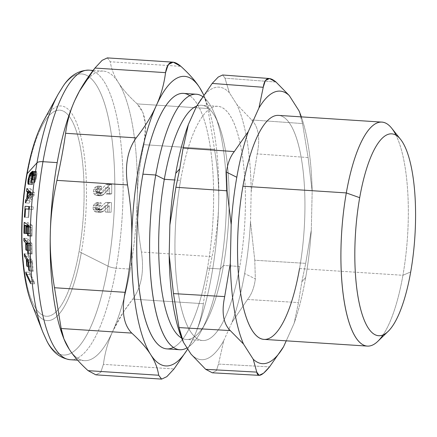 <?xml version="1.0" encoding="UTF-8"?>
<svg xmlns="http://www.w3.org/2000/svg" width="437" height="437" viewBox="0 0 437 437"><rect width="100%" height="100%" fill="white"/><g stroke="black" fill="none" stroke-linecap="round" stroke-linejoin="round"><path stroke-width="0.33" stroke-dasharray="2.19 1.64" d="M183.485 93.392A128.019 37.642 -86.3 0 1 207.471 268.121L220.319 268.957A128.019 37.642 -86.3 0 1 201.025 331.383A128.019 37.642 -86.3 0 1 187.025 347.863A128.019 37.642 93.7 0 0 220.319 268.957L207.471 268.121A128.019 37.642 -86.3 0 1 166.885 348.895M220.319 268.957A128.019 37.642 93.7 0 0 226.344 185.457A128.019 37.642 93.7 0 0 226.055 178.039A128.019 37.642 93.7 0 0 202.566 96.479A128.019 37.642 -86.3 0 1 215.075 115.177A128.019 37.642 -86.3 0 1 226.055 178.039A128.019 37.642 -86.3 0 1 226.344 185.457A128.019 37.642 -86.3 0 1 220.319 268.957L223.504 265.423A117.351 34.507 93.7 0 0 218.697 124.458A117.351 34.507 93.7 0 0 196.694 106.071A117.351 34.507 -86.3 0 1 201.517 105.257A117.351 34.507 -86.3 0 1 223.504 265.423L220.319 268.957M181.612 338.036A117.351 34.507 93.7 0 0 205.816 322.648A117.351 34.507 93.7 0 0 223.504 265.423A117.351 34.507 -86.3 0 1 186.299 339.467A117.351 34.507 -86.3 0 1 181.612 338.036M180.59 180.361A117.351 34.507 93.7 0 0 202.577 340.521A117.351 34.507 93.7 0 0 239.782 266.477L223.504 265.423L239.782 266.477A117.351 34.507 93.7 0 0 217.795 106.317A117.351 34.507 93.7 0 0 180.59 180.361L174.636 179.973L180.59 180.361A117.351 34.507 -86.3 0 1 229.359 114.494A117.351 34.507 -86.3 0 1 239.782 266.477A117.351 34.507 -86.3 0 1 191.013 332.344A117.351 34.507 -86.3 0 1 180.59 180.361M229.381 92.753A136.552 40.155 93.7 0 0 196.623 106.196A136.552 40.155 -86.3 0 1 229.381 92.753L224.968 78.185L222.646 74.989L224.968 78.185L229.381 92.753L236.947 104.596L229.381 92.753M251.193 191.641A136.552 40.155 93.7 0 0 236.947 104.596A136.552 40.155 -86.3 0 1 251.193 191.641L250.51 221.821L251.193 191.641L257.185 153.9L251.193 191.641M244.627 273.524A136.552 40.155 93.7 0 0 250.51 221.821A136.552 40.155 -86.3 0 1 244.627 273.524L255.35 278.904C254.247 287.448 251.646 294.298 247.55 299.471L232.003 322.309A136.552 40.155 93.7 0 0 244.627 273.524A136.552 40.155 -86.3 0 1 232.003 322.309L228.89 329.225L232.003 322.309L247.55 299.471L298.476 302.579L247.55 299.471C251.646 294.298 254.247 287.448 255.35 278.904L254.771 260.244L255.35 278.904L244.627 273.524M223.755 340.647L228.89 329.225L223.755 340.647L218.478 364.076L269.553 366.862L218.478 364.076L223.755 340.647A136.552 40.155 -86.3 0 1 190.996 354.09A136.552 40.155 93.7 0 0 223.755 340.647M181.65 338.112A136.552 40.155 93.7 0 0 183.431 342.242A136.552 40.155 -86.3 0 1 181.344 337.342M294.161 323.216L298.476 302.579L301.841 281.756L305.703 263.353L254.771 260.244L250.51 221.821L254.771 260.244L305.703 263.353L301.841 281.756L305.676 277.495A136.552 40.155 93.7 0 0 311.297 230.162L305.703 263.353L311.297 230.162A136.552 40.155 -86.3 0 1 305.676 277.495L301.841 281.756L298.476 302.579L294.161 323.216A136.552 40.155 93.7 0 0 305.676 277.495A136.552 40.155 -86.3 0 1 294.161 323.216L286.235 340.827L294.161 323.216M301.344 116.876A136.552 40.155 -86.3 0 1 312.176 191.373L311.297 230.162L312.176 191.373L308.101 157.544L257.185 153.9L308.101 157.544L302.541 123.562L251.625 119.918C258.535 126.905 260.386 138.229 257.185 153.9C260.386 138.229 258.535 126.905 251.625 119.918L236.947 104.596L251.625 119.918L302.541 123.562L308.101 157.544L312.176 191.373A136.552 40.155 93.7 0 0 301.344 116.876M383.052 334.911A112.233 32.999 93.7 0 0 402.925 275.288L299.542 268.569A112.233 32.999 93.7 0 0 289.578 123.218A112.233 32.999 93.7 0 0 242.934 186.206M278.516 115.39A112.233 32.999 -86.3 0 1 299.542 268.569A112.233 32.999 -86.3 0 1 263.959 339.38M391.678 128.199A112.233 32.999 -86.3 0 1 402.925 275.288L410.709 271.901L402.925 275.288A112.233 32.999 -86.3 0 1 377.825 341.324M299.542 268.569L402.925 275.288A112.233 32.999 93.7 0 0 396.031 135.235M212.295 372.799L216.408 370.652L218.478 364.076L216.408 370.652L212.295 372.799M299.798 112.735L302.541 123.562L298.979 110.769M276.015 82.036L224.968 78.185L276.015 82.036M40.286 129.538A103.269 30.366 93.7 0 0 27.039 175.319A103.269 30.366 93.7 0 0 29.558 294.516A103.269 30.366 93.7 0 0 65.883 296.887A103.269 30.366 93.7 0 0 79.13 251.106A103.269 30.366 93.7 0 0 76.606 131.903A103.269 30.366 93.7 0 0 40.286 129.538A103.269 30.366 -86.3 0 1 76.606 131.903A103.269 30.366 -86.3 0 1 79.13 251.106A103.269 30.366 -86.3 0 1 65.883 296.887A103.269 30.366 -86.3 0 1 29.558 294.516A103.269 30.366 -86.3 0 1 27.039 175.319A8.532 2.851 10 0 1 26.772 174.368A8.532 2.851 -170 0 0 27.039 175.319A103.269 30.366 -86.3 0 1 40.286 129.538M31.147 197.671L28.7 197.513L31.147 197.671L31.666 192.75L30.683 192.69L31.666 192.75L33.398 194.301L30.53 194.11L33.398 194.301L31.147 197.671L33.398 194.345L30.524 194.159L33.398 194.301L31.666 192.75L31.147 197.671M31.136 192.291L30.273 191.45L30.634 188.757L34.452 192.843L34.228 194.968L29.115 203.134L29.323 200.436L30.459 198.677L31.136 192.291L30.459 198.677L28.066 198.524L30.459 198.677L29.323 200.436L26.968 200.283L29.323 200.436L29.115 203.134L25.357 202.888L29.115 203.134L34.228 194.968L30.47 194.727L34.228 194.968L34.452 192.843L30.694 192.597L34.452 192.843L30.634 188.757L26.876 188.516L30.634 188.757L30.273 191.45L29.558 191.401L30.273 191.45L31.136 192.291L30.355 192.242L31.136 192.291M42.755 331.956A140.823 41.406 93.7 0 0 108.015 266.144L81.293 252.739A107.535 31.622 -86.3 0 1 31.459 302.994A107.535 31.622 93.7 0 0 81.293 252.739L108.015 266.144A140.823 41.406 -86.3 0 1 42.755 331.956M70.144 359.711A145.089 42.662 93.7 0 0 116.144 268.171A8.532 2.851 10 0 1 108.015 266.144A140.823 41.406 93.7 0 0 105.667 107.174A140.823 41.406 93.7 0 0 58.214 94.13A140.823 41.406 -86.3 0 1 105.667 107.174A140.823 41.406 -86.3 0 1 108.015 266.144A8.532 2.851 -170 0 0 116.144 268.171A145.089 42.662 93.7 0 0 88.962 70.149A145.089 42.662 -86.3 0 1 116.144 268.171A145.089 42.662 -86.3 0 1 70.144 359.711L70.144 359.711M43.263 121.382A107.535 31.622 -86.3 0 1 79.501 131.346A107.535 31.622 -86.3 0 1 81.293 252.739A8.532 2.851 10 0 1 79.13 251.106A8.532 2.851 -170 0 0 81.293 252.739A107.535 31.622 93.7 0 0 79.501 131.346A107.535 31.622 93.7 0 0 43.263 121.382M97.506 193.11L101.936 193.116L98.172 192.87L106.027 184.48L107.966 184.124L107.961 193.58L105.896 193.957L105.858 187.62L98.893 195.006L97.566 195.486L95.96 195.405L94.627 194.618L93.72 193.269L93.387 191.395L93.726 189.565L94.616 187.943L95.971 186.697L97.593 186.025L97.555 188.402L96.025 189.445L95.452 191.204L96.107 192.761L96.757 193.083L101.936 193.116L102.662 192.526L98.904 192.28L97.506 193.11L96.107 192.761L95.452 191.204L96.025 189.445L97.555 188.402L97.593 186.025L95.971 186.697L94.616 187.943L93.726 189.565L93.387 191.395L93.72 193.269L94.627 194.618L96.692 195.536L98.893 195.006L105.858 187.62L105.896 193.957L107.961 193.58L107.966 184.124L106.027 184.48L98.904 192.28L102.662 192.526L109.785 184.725L106.027 184.48L109.785 184.725L111.73 184.37L107.966 184.124L111.73 184.37L111.719 193.82L107.961 193.58L111.719 193.82L109.654 194.203L105.896 193.957L109.654 194.203L109.621 187.866L105.858 187.62L109.621 187.866L103.733 194.372L99.975 194.126L103.733 194.372L102.657 195.252L98.893 195.006L102.657 195.252L101.324 195.727L97.566 195.486L100.45 195.781L95.96 195.405L99.718 195.65L98.385 194.864L94.627 194.618L98.385 194.864L97.478 193.515L93.72 193.269L97.478 193.515L97.151 191.641L93.387 191.395L97.151 191.641L97.484 189.811L93.726 189.565L97.484 189.811L98.374 188.183L94.616 187.943L98.374 188.183L99.729 186.938L95.971 186.697L99.729 186.938L101.357 186.271L97.593 186.025L101.357 186.271L101.313 188.642L97.555 188.402L101.313 188.642L99.789 189.691L96.025 189.445L99.789 189.691L99.21 191.444L95.452 191.204L99.21 191.444L99.396 192.367L95.637 192.122L99.396 192.367L99.865 193.007L96.107 192.761L100.515 193.329L96.757 193.083L101.264 193.356L96.757 193.083M97.025 209.798L100.783 210.044L96.282 209.651L100.046 209.897L99.412 209.46L95.654 209.214L99.412 209.46L98.975 208.733L95.217 208.487L98.975 208.733L98.833 207.766L95.075 207.52L98.833 207.766L99.478 206.073L95.719 205.827L99.478 206.073L101.029 205.259L97.271 205.013L101.029 205.259L101.171 202.844L97.413 202.599L101.171 202.844L99.538 203.254L95.779 203.014L99.538 203.254L98.145 204.303L94.387 204.057L98.145 204.303L97.194 205.811L93.436 205.565L97.194 205.811L96.785 207.619L93.026 207.373L96.785 207.619L97.03 209.58L93.272 209.334L97.03 209.58L97.872 211.098L94.113 210.858L97.872 211.098L99.155 212.12L95.397 211.874L100.739 212.464L99.155 212.12L97.872 211.098L97.03 209.58L96.785 207.619L97.194 205.811L98.145 204.303L99.538 203.254L101.171 202.844L101.029 205.259L99.478 206.073L98.833 207.766L99.412 209.46L100.046 209.897L101.455 209.913L97.691 209.667L105.814 202.424L107.748 202.386L107.338 212L105.279 212.043L105.514 205.598L98.314 211.956L96.981 212.218L95.397 211.874L94.113 210.858L93.272 209.334L93.026 207.373L93.436 205.565L94.387 204.057L95.779 203.014L97.413 202.599L97.271 205.013L95.719 205.827L95.075 207.52L95.217 208.487L96.282 209.651L101.455 209.913L102.198 209.432L98.44 209.186L96.872 209.798L100.636 210.044L97.025 209.798L95.654 209.214L95.075 207.52L95.719 205.827L97.271 205.013L97.413 202.599L95.779 203.014L94.387 204.057L93.436 205.565L93.026 207.373L93.272 209.334L94.113 210.858L95.397 211.874L96.981 212.218L98.314 211.956L105.514 205.598L105.279 212.043L107.338 212L107.748 202.386L105.814 202.424L98.44 209.186L102.198 209.432L109.572 202.67L105.814 202.424L111.511 202.626L107.748 202.386L111.511 202.626L111.096 212.245L105.279 212.043L109.042 212.289L109.272 205.843L105.514 205.598L109.272 205.843L103.181 211.486L99.423 211.24L103.181 211.486L102.072 212.196L96.981 212.218M32.42 184.622L28.662 184.376L32.42 184.622L32.748 182.054L28.984 181.808L32.748 182.054L32.524 179.569L28.766 179.328L32.524 179.569L32.851 177.996L29.093 177.75L32.851 177.996L33.261 176.783L29.503 176.537L33.261 176.783L33.502 176.22L29.743 175.98L33.502 176.22L33.769 175.772L30.011 175.527L33.769 175.772L34.157 175.313L30.399 175.068L34.157 175.313L34.752 174.762L30.994 174.516L34.752 174.762L35.342 174.254L31.584 174.008L35.687 174.063L31.923 173.822L35.867 174.112L33.092 174.166L35.981 174.358L36.069 175.133L33.015 174.931L36.069 175.133L35.949 176.521L32.808 176.313L35.949 176.521L35.736 177.635L32.589 177.427L35.736 177.635L35.457 178.667L32.349 178.465L35.457 178.667L35.14 179.541L32.103 179.345L35.14 179.541L34.823 180.202L31.89 180.011L34.823 180.202L34.49 182.77L30.732 182.529L34.49 182.77L35.118 181.628L31.36 181.388L35.118 181.628L35.73 180.006L31.972 179.76L35.73 180.006L36.26 178.067L32.502 177.826L36.26 178.067L36.681 175.871L32.917 175.625L36.681 175.871L36.866 174.188L33.108 173.942L36.866 174.188L36.899 172.943L33.141 172.702L36.899 172.943L36.806 172.091L33.048 171.845L36.806 172.091L36.621 171.621L32.715 171.228L36.473 171.473L32.775 171.271L36.255 171.501L32.955 171.555L35.85 171.741L35.168 172.331L33.103 172.2L35.168 172.331L34.474 172.976L33.141 172.888L34.474 172.976L34.031 173.484L33.136 173.423L34.031 173.484L33.736 173.915L33.114 173.877L33.736 173.915L33.474 174.434L31.251 174.292L33.474 174.434L33.032 175.456L30.213 175.27L33.032 175.456L32.141 178.4L28.979 178.192L32.141 178.4L31.797 180.219L28.684 180.017L31.797 180.219L31.606 182.076L28.973 181.907L31.606 182.076L31.65 183.507L28.787 183.322L31.65 183.507L32.42 184.622L31.923 184.381L32.42 184.622L32.851 177.996L33.769 175.772L35.687 174.063M28.684 184.174L31.923 184.381L28.684 184.174M36.473 171.473L36.866 174.188L36.26 178.067L34.49 182.77L35.949 176.521L35.867 174.112M32.212 225.35L28.454 225.104L32.212 225.35L27.935 222.641L24.177 222.395L27.935 222.641L27.848 224.716L27.935 222.641L32.212 225.35L31.967 236.155L32.212 225.35M28.208 235.909L31.967 236.155L28.208 235.909M27.689 233.445L24.543 233.243L27.689 233.445L28.301 233.833L24.543 233.587L28.301 233.833L28.432 225.59L29.7 226.382L28.4 226.3L29.7 226.382L29.558 233.418L26.378 233.211L30.137 233.779L26.378 233.538L30.137 233.779L30.273 226.748L28.389 226.628L30.273 226.748L31.497 227.524L28.361 227.316L31.497 227.524L31.355 235.767L28.208 235.565L31.355 235.767L31.967 236.155L31.355 235.767L31.497 227.524L30.273 226.748L30.137 233.779L29.558 233.418L29.7 226.382L28.443 225.59L28.301 233.833L27.689 233.445L27.815 225.547L27.689 233.445M31.906 243.573L28.148 243.333L31.906 243.573L27.635 238.531L23.877 238.285L27.635 238.531L27.635 241.022L26.111 240.924L27.635 241.022L29.465 243.18L27.935 243.076L29.465 243.18L29.623 250.019L26.417 249.811L29.623 250.019L30.197 250.701L26.439 250.456L30.197 250.701L30.038 243.857L28.148 243.737L30.038 243.857L31.3 245.343L28.148 245.141L31.3 245.343L31.508 253.367L28.334 253.16L31.508 253.367L32.12 254.088L31.906 243.573L32.12 254.088L28.361 253.848L32.12 254.088L31.508 253.367L31.3 245.343L30.038 243.857L30.197 250.701L29.623 250.019L29.465 243.18L27.635 241.022L27.635 238.531L31.906 243.573M34.124 281.696L30.366 281.45L34.124 281.696L29.552 272.289L25.794 272.043L29.552 272.289L29.82 274.502L26.897 274.316L29.82 274.502L34.386 283.913L34.124 281.696L34.386 283.913L30.628 283.668L34.386 283.913L29.82 274.502L29.552 272.289L34.124 281.696M33.239 206.854L25.1 206.275L33.239 206.854L33.032 209.438L33.239 206.854M29.274 209.192L33.032 209.438L29.274 209.192M28.165 217.407L25.029 217.205L28.793 217.457L25.029 217.211L28.793 217.457L29.274 209.148L33.032 209.438L29.274 209.148L28.793 217.457L28.165 217.407L28.645 209.105L28.165 217.407M32.453 261.31L28.695 261.064L32.453 261.31L28.088 254.017L24.325 253.771L28.088 254.017L28.192 256.393L25.805 256.235L28.192 256.393L30.06 259.507L27.668 259.349L30.06 259.507L30.514 266.024L27.263 265.811L30.514 266.024L31.103 267.007L27.345 266.761L31.103 267.007L30.65 260.49L28.258 260.332L30.65 260.49L31.939 262.637L28.755 262.429L31.939 262.637L32.496 270.285L29.268 270.071L32.496 270.285L33.119 271.328L32.453 261.31L33.119 271.328L29.361 271.082L33.119 271.328L32.496 270.285L31.939 262.637L30.65 260.49L31.103 267.007L30.514 266.024L30.06 259.507L28.192 256.393L28.088 254.017L32.453 261.31M95.878 374.837L100.761 372.346L103.416 364.354C104.946 352.572 108.037 341.581 112.697 331.388A145.089 42.662 -86.3 0 1 70.078 350.523L70.078 350.523A145.089 42.662 93.7 0 0 84.374 360.64A145.089 42.662 93.7 0 0 112.697 331.388A145.089 42.662 93.7 0 0 130.373 269.094L116.144 268.171L130.373 269.094A145.089 42.662 93.7 0 0 137.262 198.01A145.089 42.662 93.7 0 0 118.345 82.478A145.089 42.662 93.7 0 0 117.487 81.189A145.089 42.662 93.7 0 0 103.192 71.073A145.089 42.662 93.7 0 0 79.223 91.568M63.622 338.112A145.089 42.662 93.7 0 0 69.221 349.229A145.089 42.662 -86.3 0 1 63.622 338.112A145.089 42.662 -86.3 0 1 63.136 336.9M31.923 184.381L31.797 180.219L33.032 175.456L34.031 173.484L36.255 171.501M79.059 91.863A145.089 42.662 -86.3 0 1 117.487 81.189L118.345 82.478C122.486 89.066 128.768 96.206 137.196 103.902C145.379 112.216 147.602 125.812 143.871 144.674L214.491 149.268C217.724 168.507 219.112 186.523 218.664 203.303A145.089 42.662 -86.3 0 1 194.099 336.676A145.089 42.662 93.7 0 0 218.664 203.303C218.353 220.095 216.146 237.87 212.054 256.639C207.952 275.66 205.062 291.348 203.38 303.71C205.062 291.348 207.952 275.66 212.054 256.639L141.435 252.051L212.054 256.639C216.146 237.87 218.353 220.095 218.664 203.303C219.112 186.523 217.724 168.507 214.491 149.268L143.871 144.674C139.774 163.443 137.573 181.224 137.262 198.01C137.573 181.224 139.774 163.443 143.871 144.674L145.532 124.982L142.948 112.659L137.196 103.902C128.768 96.206 122.486 89.066 118.345 82.478L117.487 81.189A145.089 42.662 -86.3 0 1 118.345 82.478A145.089 42.662 -86.3 0 1 137.262 198.01C136.808 214.791 138.201 232.806 141.435 252.051C144.297 271.519 141.408 287.213 132.766 299.121L203.38 303.71C201.85 315.498 198.759 326.483 194.099 336.676A145.089 42.662 -86.3 0 1 187.708 348.939A145.089 42.662 93.7 0 0 189.909 345.137A145.089 42.662 93.7 0 0 194.099 336.676L187.741 348.988L194.099 336.676C198.759 326.483 201.85 315.498 203.38 303.71L132.766 299.121C141.408 287.213 144.297 271.519 141.435 252.051C138.201 232.806 136.808 214.791 137.262 198.01A145.089 42.662 -86.3 0 1 130.373 269.094A145.089 42.662 -86.3 0 1 112.697 331.388C117.214 321.184 123.906 310.428 132.766 299.121L123.436 312.018L112.697 331.388C108.037 341.581 104.946 352.572 103.416 364.354L174.03 368.943L103.416 364.354L100.745 372.368L95.829 374.837M100.515 193.329L99.396 192.367L99.21 191.444L99.789 189.691L101.313 188.642L101.357 186.271L99.729 186.938L98.374 188.183L97.484 189.811L97.151 191.641L97.478 193.515L98.385 194.864L99.718 195.65L101.324 195.727L102.657 195.252L109.621 187.866L109.654 194.203L111.719 193.82L111.73 184.37L109.785 184.725L102.662 192.526L101.264 193.356M100.739 212.464L103.181 211.486L109.272 205.843L109.042 212.289L111.096 212.245L111.511 202.626L109.572 202.67L102.198 209.432L100.783 210.044M107.344 57.892L110.282 61.759L180.896 66.348L110.282 61.759C111.309 68.522 113.724 74.984 117.52 81.151C113.724 74.984 111.309 68.522 110.282 61.759L107.382 57.892M207.81 108.491L203.664 94.851L205.013 98.008L207.81 108.491L137.196 103.902L207.81 108.491L214.491 149.268L207.81 108.491M174.03 368.943L166.726 376.749L161.493 379.098M218.664 203.303A145.089 42.662 93.7 0 0 205.832 100.1A145.089 42.662 93.7 0 0 203.62 94.911A145.089 42.662 -86.3 0 1 218.664 203.303M173.429 347.431A128.019 37.642 93.7 0 0 207.471 268.121A128.019 37.642 93.7 0 0 189.789 95.692M218.697 124.458L215.075 115.177M205.816 322.648L201.025 331.383M202.577 340.521L186.299 339.467M217.795 106.317L201.517 105.257M32.3 184.627L28.536 184.381M35.747 174.063L33.108 173.893M36.429 171.462L32.671 171.222M84.374 360.64L77.639 360.203M100.45 195.781L96.692 195.541M100.838 193.383L97.08 193.138M103.192 71.073L93.108 70.417M189.909 345.137L189.554 345.782M205.832 100.1L205.013 98.008"/><path stroke-width="0.66" d="M179.733 349.731L166.885 348.895A128.019 37.642 -86.3 0 1 142.899 174.172L155.747 175.008A128.019 37.642 93.7 0 0 179.733 349.731A128.019 37.642 93.7 0 0 187.025 347.863A128.019 37.642 -86.3 0 1 153.993 302.644A128.019 37.642 -86.3 0 1 155.747 175.008L142.899 174.172A128.019 37.642 -86.3 0 1 183.485 93.392L196.333 94.228A128.019 37.642 93.7 0 0 155.747 175.008A128.019 37.642 -86.3 0 1 202.566 96.479A128.019 37.642 93.7 0 0 196.333 94.228M196.694 106.071A117.351 34.507 93.7 0 0 164.312 179.301L155.747 175.008L164.312 179.301A117.351 34.507 93.7 0 0 181.612 338.036A117.351 34.507 -86.3 0 1 164.312 179.301L174.636 179.973L164.312 179.301A117.351 34.507 -86.3 0 1 196.694 106.071M298.979 110.769L289.256 95.545L276.015 82.036L269.482 78.523L265.314 80.621L263.232 87.285C264.62 77.808 268.881 76.054 276.015 82.036L289.256 95.545A136.552 40.155 93.7 0 0 258.923 107.994L263.232 87.285L212.18 83.429L263.232 87.285L258.923 107.994L248.32 131.559L234.303 151.568L183.108 148.039L188.369 124.529L183.108 148.039L179.733 168.89L183.108 148.039L234.303 151.568C230.19 156.708 227.579 163.553 226.47 172.102C227.579 163.553 230.19 156.708 234.303 151.568L248.32 131.559A136.552 40.155 93.7 0 0 236.799 177.28L226.47 172.102L227.082 190.794L175.887 187.265L179.733 168.89L175.75 173.314L179.733 168.89L175.887 187.265L169.867 225.017L169.179 255.197L169.867 225.017A136.552 40.155 -86.3 0 1 175.75 173.314A136.552 40.155 -86.3 0 1 188.369 124.529L196.623 106.196L212.18 83.429L218.21 77.065L222.641 74.989L218.216 77.065L212.18 83.429L196.623 106.196L188.369 124.529A136.552 40.155 93.7 0 0 175.75 173.314A136.552 40.155 93.7 0 0 169.867 225.017L175.887 187.265L227.082 190.794L231.184 224.613L230.299 263.402L224.678 296.603L173.473 293.609L179.033 327.586L181.819 338.555L183.431 342.242L190.996 354.09L183.431 342.242L179.033 327.586L230.244 330.58L243.496 344.006A136.552 40.155 -86.3 0 1 230.299 263.402L231.184 224.613A136.552 40.155 -86.3 0 1 236.799 177.28A136.552 40.155 -86.3 0 1 248.32 131.559L258.923 107.994A136.552 40.155 -86.3 0 1 289.256 95.545L298.979 110.769A136.552 40.155 -86.3 0 1 301.344 116.876A136.552 40.155 93.7 0 0 300.082 113.467A136.552 40.155 93.7 0 0 298.979 110.769L300.082 113.467M181.819 338.555L181.344 337.342A136.552 40.155 -86.3 0 1 169.179 255.197L173.473 293.609L169.179 255.197A136.552 40.155 93.7 0 0 181.65 338.112M283.553 346.781L286.235 340.827L283.553 346.781A136.552 40.155 -86.3 0 1 253.22 359.23L243.496 344.006L253.22 359.23A136.552 40.155 93.7 0 0 283.553 346.781L269.553 366.862L283.553 346.781M388.089 331.415A101.138 29.738 93.7 0 0 410.709 271.901A101.138 29.738 -86.3 0 1 368.675 328.662A101.138 29.738 -86.3 0 1 359.695 197.682L346.312 192.925L359.695 197.682A101.138 29.738 93.7 0 0 359.219 303.152A101.138 29.738 93.7 0 0 388.089 331.415L377.825 341.324A112.233 32.999 -86.3 0 1 345.787 309.964A112.233 32.999 -86.3 0 1 346.312 192.925L242.934 186.206L346.312 192.925A112.233 32.999 93.7 0 0 367.342 346.099L263.959 339.38A112.233 32.999 -86.3 0 1 242.934 186.206A112.233 32.999 93.7 0 0 252.903 331.557A112.233 32.999 93.7 0 0 299.542 268.569M367.342 346.099A112.233 32.999 93.7 0 0 383.052 334.911M359.695 197.682A101.138 29.738 -86.3 0 1 401.729 140.922A101.138 29.738 -86.3 0 1 410.709 271.901A101.138 29.738 93.7 0 0 400.571 139.359A101.138 29.738 93.7 0 0 359.695 197.682M396.031 135.235A112.233 32.999 93.7 0 0 381.894 122.109A112.233 32.999 93.7 0 0 346.312 192.925A112.233 32.999 -86.3 0 1 391.678 128.199L400.571 139.359M242.934 186.206A112.233 32.999 -86.3 0 1 278.516 115.39L381.894 122.109M269.553 366.862C262.074 375.94 257.814 377.688 256.765 372.111L253.22 359.23L256.765 372.111L205.69 369.325L190.996 354.09L205.69 369.325L212.295 372.799L205.69 369.325L256.765 372.111L259.13 375.35L263.555 373.22L269.553 366.862M173.473 293.609L224.678 296.603C221.433 312.308 223.285 323.631 230.244 330.58L179.033 327.586L173.473 293.609M243.496 344.006L230.244 330.58C223.285 323.631 221.433 312.308 224.678 296.603L230.299 263.402A136.552 40.155 93.7 0 0 243.496 344.006M231.184 224.613L227.082 190.794L226.47 172.102L236.799 177.28A136.552 40.155 93.7 0 0 231.184 224.613M29.634 194.104L27.389 197.426L27.908 192.509L29.634 194.104L30.524 194.159L29.634 194.104L27.908 192.509L27.389 197.426L29.634 194.104M28.7 197.513L27.389 197.426L28.7 197.513M30.683 192.69L27.908 192.509L30.683 192.69M30.53 194.11L29.64 194.055L30.53 194.11M28.066 198.524L26.701 198.431L27.378 192.051L30.355 192.242L27.378 192.051L26.515 191.204L26.876 188.516L30.694 192.597L30.47 194.727L25.357 202.888L25.564 200.19L26.701 198.431L28.066 198.524M26.968 200.283L25.564 200.19L26.968 200.283M29.558 191.401L26.515 191.204L29.558 191.401M36.987 162.799A140.823 41.406 93.7 0 0 42.755 331.956A140.823 41.406 -86.3 0 1 36.987 162.799A8.532 2.851 10 0 1 42.957 161.69A145.089 42.662 93.7 0 0 70.144 359.711A145.089 42.662 -86.3 0 1 42.957 161.69A8.532 2.851 -170 0 0 36.987 162.799L27.05 173.822L36.987 162.799A140.823 41.406 -86.3 0 1 58.214 94.13A140.823 41.406 93.7 0 0 36.987 162.799M93.108 70.417L88.962 70.149A145.089 42.662 93.7 0 0 42.957 161.69A145.089 42.662 -86.3 0 1 88.962 70.149C78.622 70.308 70.046 75.596 63.239 86.013L58.214 94.13L43.263 121.382C36.173 134.601 30.677 152.262 26.772 174.368A8.532 2.851 10 0 1 27.05 173.822A8.532 2.851 -170 0 0 26.772 174.368C18.616 219.74 20.304 275.321 31.459 302.994A107.535 31.622 -86.3 0 1 27.05 173.822A107.535 31.622 -86.3 0 1 43.263 121.382A107.535 31.622 93.7 0 0 27.05 173.822A107.535 31.622 93.7 0 0 31.459 302.994L42.755 331.956L46.693 340.652C52.096 351.861 59.913 358.214 70.144 359.711L77.639 360.203M28.159 184.141L28.662 184.376L29.093 177.75L30.399 175.068L31.923 173.822L32.311 174.887L30.732 182.529L31.972 179.76L33.108 173.942L32.715 171.228L30.273 173.238L29.274 175.21L27.848 181.836L28.159 184.141L28.684 184.174L28.159 184.141L27.892 183.261L28.039 179.973L29.711 174.188L30.716 172.73L32.715 171.228L33.108 173.942L31.972 179.76L30.732 182.529L32.191 176.275L32.223 174.112L31.923 173.822L30.994 174.516L29.503 176.537L28.766 179.328L28.662 184.376L28.159 184.141L28.662 184.376M27.378 192.051L26.701 198.431L25.564 200.19L25.357 202.888L30.47 194.727L30.694 192.597L26.876 188.516L26.515 191.204L27.378 192.051M28.208 235.909L28.454 225.104L24.177 222.395L23.931 233.2L24.543 233.587L24.68 225.345L25.936 226.142L25.799 233.172L26.378 233.538L26.515 226.508L27.739 227.278L27.597 235.521L28.208 235.909L27.597 235.521L27.739 227.278L26.515 226.508L26.378 233.538L25.799 233.172L25.936 226.142L24.68 225.345L24.543 233.587L23.931 233.2L24.177 222.395L28.454 225.104L28.208 235.909M28.361 253.848L28.148 243.333L23.877 238.285L23.877 240.782L25.701 242.934L25.859 249.773L26.439 250.456L26.28 243.611L27.542 245.102L27.749 253.121L28.361 253.848L27.749 253.121L27.542 245.102L26.28 243.611L26.439 250.456L25.859 249.773L25.701 242.934L23.877 240.782L23.877 238.285L28.148 243.333L28.361 253.848M30.628 283.668L30.366 281.45L25.794 272.043L26.056 274.261L30.628 283.668L26.056 274.261L25.794 272.043L30.366 281.45L30.628 283.668M29.274 209.192L29.481 206.608L25.1 206.275L24.406 217.162L25.029 217.211L25.515 208.902L29.274 209.192L25.515 208.902L25.029 217.211L24.406 217.162L25.1 206.275L29.481 206.608L29.274 209.192M29.361 271.082L28.695 261.064L24.325 253.771L24.434 256.148L26.302 259.261L26.755 265.778L27.345 266.761L26.892 260.244L28.181 262.397L28.733 270.039L29.361 271.082L28.733 270.039L28.181 262.397L26.892 260.244L27.345 266.761L26.755 265.778L26.302 259.261L24.434 256.148L24.325 253.771L28.695 261.064L29.361 271.082M33.092 174.166L32.223 174.112L33.092 174.166M33.015 174.931L32.311 174.887L33.015 174.931M32.808 176.313L32.191 176.275L32.808 176.313M32.589 177.427L31.977 177.389L32.589 177.427M32.349 178.465L31.699 178.422L32.349 178.465M32.103 179.345L31.382 179.296L32.103 179.345M31.89 180.011L31.06 179.957L31.89 180.011M32.955 171.555L32.092 171.495L32.955 171.555M33.103 172.2L31.409 172.091L33.103 172.2M33.141 172.888L30.716 172.73L33.141 172.888M33.136 173.423L30.273 173.238L33.136 173.423M33.114 173.877L29.973 173.675L33.114 173.877M31.251 174.292L29.711 174.188L31.251 174.292M30.213 175.27L29.274 175.21L30.213 175.27M28.979 178.192L28.383 178.154L28.979 178.192M28.684 180.017L28.039 179.973L28.684 180.017M28.973 181.907L27.848 181.836L28.973 181.907M28.787 183.322L27.892 183.261L28.787 183.322M24.543 233.243L23.931 233.2L24.543 233.243M27.848 224.716L27.815 225.547L27.848 224.716M28.432 225.59L24.68 225.345L28.432 225.59M28.4 226.3L25.936 226.142L28.4 226.3M26.378 233.211L25.799 233.172L26.378 233.211M28.389 226.628L26.515 226.508L28.389 226.628M28.361 227.316L27.739 227.278L28.361 227.316M28.208 235.565L27.597 235.521L28.208 235.565M26.111 240.924L23.877 240.782L26.111 240.924M27.935 243.076L25.701 242.934L27.935 243.076M26.417 249.811L25.859 249.773L26.417 249.811M28.148 243.737L26.28 243.611L28.148 243.737M28.148 245.141L27.542 245.102L28.148 245.141M28.334 253.16L27.749 253.121L28.334 253.16M26.897 274.316L26.056 274.261L26.897 274.316M28.858 206.564L28.645 209.105L28.858 206.564M24.406 217.162L25.029 217.205L24.406 217.162M29.274 209.148L25.515 208.902L29.274 209.148M25.805 256.235L24.434 256.148L25.805 256.235M27.668 259.349L26.302 259.261L27.668 259.349M27.263 265.811L26.755 265.778L27.263 265.811M28.258 260.332L26.892 260.244L28.258 260.332M28.755 262.429L28.181 262.397L28.755 262.429M29.268 270.071L28.733 270.039L29.268 270.071M79.223 91.568A145.089 42.662 93.7 0 0 74.869 100.324A145.089 42.662 93.7 0 0 57.192 162.619L42.957 161.69L57.192 162.619A145.089 42.662 93.7 0 0 50.304 233.697C49.856 250.477 51.244 268.493 54.483 287.732L61.158 328.509L63.955 338.992L69.221 349.229A145.089 42.662 93.7 0 0 70.078 350.523A145.089 42.662 -86.3 0 1 69.221 349.229L70.095 350.561C74.186 356.75 80.179 363.442 88.072 370.652L95.878 374.837M63.955 338.992L63.136 336.9A145.089 42.662 -86.3 0 1 50.304 233.697A145.089 42.662 -86.3 0 1 57.192 162.619A145.089 42.662 -86.3 0 1 74.869 100.324C70.21 110.517 67.118 121.502 65.588 133.29C63.906 145.652 61.016 161.34 56.919 180.361C52.822 199.13 50.616 216.905 50.304 233.697A145.089 42.662 93.7 0 0 63.622 338.112L63.622 338.112M107.382 57.892L102.165 60.311L94.938 68.057L79.414 91.218L74.869 100.324A145.089 42.662 -86.3 0 1 79.059 91.863L79.414 91.218M69.221 349.229C64.944 342.635 62.256 335.731 61.158 328.509L131.772 333.098C140.201 340.794 146.482 347.934 150.623 354.522L151.448 355.849C155.244 362.016 157.659 368.478 158.686 375.241L88.072 370.652C80.179 363.442 74.186 356.75 70.095 350.561L69.221 349.229M174.03 368.943L187.741 348.988L174.03 368.943L166.83 376.667L161.624 379.108L95.829 374.831L88.072 370.652L158.686 375.241L161.624 379.108M74.869 100.324C79.387 90.12 86.078 79.365 94.938 68.057L165.552 72.646C164.022 84.428 160.931 95.419 156.271 105.612C151.754 115.816 145.062 126.572 136.202 137.879L65.588 133.29C67.118 121.502 70.21 110.517 74.869 100.324M161.493 379.098L158.686 375.241C157.659 368.478 155.244 362.016 151.448 355.849L150.623 354.522A145.089 42.662 -86.3 0 1 131.706 238.99C131.395 255.776 129.194 273.557 125.097 292.326L54.483 287.732C51.244 268.493 49.856 250.477 50.304 233.697C50.616 216.905 52.822 199.13 56.919 180.361L127.533 184.949C130.767 204.194 132.16 222.209 131.706 238.99A145.089 42.662 93.7 0 0 150.623 354.516A145.089 42.662 93.7 0 0 151.481 355.811A145.089 42.662 93.7 0 0 187.708 348.939A145.089 42.662 -86.3 0 1 151.481 355.811L151.481 355.811A145.089 42.662 -86.3 0 1 150.623 354.522C146.482 347.934 140.201 340.794 131.772 333.098L61.158 328.509L54.483 287.732L125.097 292.326C121.366 311.188 123.595 324.784 131.772 333.098C123.595 324.784 121.366 311.188 125.097 292.326C129.194 273.557 131.395 255.776 131.706 238.99C132.16 222.209 130.767 204.194 127.533 184.949L56.919 180.361C61.016 161.34 63.906 145.652 65.588 133.29L136.202 137.879C127.566 149.787 124.676 165.481 127.533 184.949C124.676 165.481 127.566 149.787 136.202 137.879C145.062 126.572 151.754 115.816 156.271 105.612A145.089 42.662 93.7 0 0 131.706 238.99A145.089 42.662 -86.3 0 1 156.271 105.612C160.931 95.419 164.022 84.428 165.552 72.646L94.938 68.057L102.138 60.333L107.344 57.892L173.139 62.169L168.223 64.632L165.552 72.646C167.393 61.267 172.511 59.164 180.896 66.348L173.139 62.163M198.873 86.439C194.782 80.25 188.789 73.558 180.896 66.348C188.789 73.558 194.782 80.25 198.873 86.439L198.89 86.477A145.089 42.662 93.7 0 0 156.271 105.612A145.089 42.662 -86.3 0 1 198.89 86.477L199.747 87.771L198.873 86.439M203.664 94.851L199.747 87.771L203.664 94.851M203.62 94.911A145.089 42.662 93.7 0 0 199.747 87.771A145.089 42.662 -86.3 0 1 203.62 94.911M199.747 87.766A145.089 42.662 93.7 0 0 198.89 86.477A145.089 42.662 -86.3 0 1 199.747 87.771M189.789 95.692A128.019 37.642 93.7 0 0 142.899 174.172A128.019 37.642 93.7 0 0 140.976 300.842A128.019 37.642 93.7 0 0 173.429 347.431M259.13 375.35L212.295 372.799M269.482 78.523L222.641 74.989M33.108 173.893L31.988 173.817"/></g></svg>
